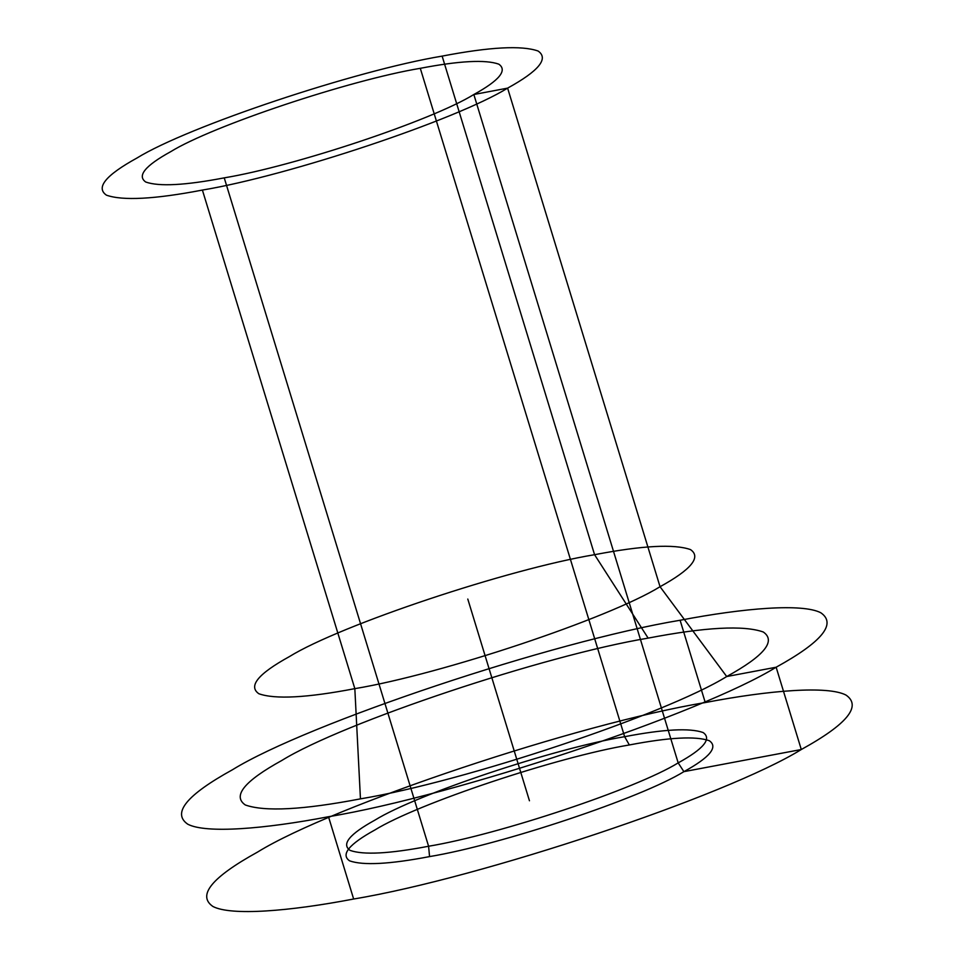 <?xml version="1.0" encoding="UTF-8"?>
<svg xmlns="http://www.w3.org/2000/svg" width="959" height="959" viewBox="0 0 959 959"><rect width="100%" height="100%" fill="white"/><g stroke="black" fill="none" stroke-linecap="round" stroke-linejoin="round"><path stroke-width="1.44" d="M442.135 56.113C489.845 46.967 521.828 45.265 538.083 51.019C549.004 58.547 538.838 70.918 507.611 88.132C456.592 119.707 288.743 175.761 202.397 190.062C154.687 199.22 122.704 200.91 106.449 195.168C95.528 187.628 105.694 175.257 136.921 158.043C187.94 126.468 355.789 70.415 442.135 56.113L594.568 554.698C642.278 545.551 674.261 543.849 690.516 549.603C701.437 557.131 691.271 569.514 660.044 586.716C609.025 618.291 441.176 674.357 354.83 688.646C307.12 697.804 275.137 699.507 258.882 693.753C247.961 686.212 258.127 673.841 289.354 656.627C340.373 625.052 508.222 568.999 594.568 554.698L648.14 638.119C705.392 627.138 743.776 625.1 763.28 631.993C776.37 641.044 764.191 655.884 726.718 676.539C665.486 714.431 464.072 781.705 360.452 798.859C303.2 809.84 264.816 811.877 245.312 804.973C232.222 795.934 244.413 781.082 281.886 760.427C343.106 722.547 544.532 655.273 648.14 638.119M629.344 744.963C669.106 737.339 695.766 735.925 709.3 740.72C718.399 746.989 709.936 757.31 683.911 771.647C641.391 797.96 501.521 844.675 429.56 856.591C389.798 864.215 363.149 865.629 349.603 860.846C340.517 854.565 348.98 844.256 375.005 829.907C417.513 803.594 557.395 756.879 629.344 744.963L624.633 736.692C663.652 729.212 689.809 727.821 703.103 732.532C712.022 738.694 703.714 748.811 678.181 762.885C636.464 788.706 499.195 834.546 428.589 846.246C389.57 853.726 363.413 855.116 350.119 850.405C341.188 844.244 349.496 834.126 375.041 820.053C416.757 794.232 554.026 748.392 624.633 736.692L420.294 68.317C459.313 60.837 485.47 59.446 498.764 64.145C507.683 70.307 499.375 80.424 473.842 94.509C432.113 120.331 294.845 166.171 224.238 177.859L428.589 846.246L429.56 856.591M202.397 190.062L354.83 688.646L360.452 798.859M224.238 177.859C185.219 185.339 159.062 186.729 145.768 182.03C136.849 175.869 145.157 165.751 170.69 151.678C212.418 125.857 349.687 80.017 420.294 68.317M705.261 702.551C769.574 690.216 827.821 685.553 845.994 695.071C861.997 706.124 847.097 724.273 801.292 749.518C726.466 795.826 480.279 878.036 353.643 899.015C289.342 911.35 231.083 916.001 212.922 906.483C196.919 895.442 211.819 877.293 257.611 852.048C332.449 805.74 578.625 723.518 705.261 702.551L680.111 620.257C744.412 607.922 802.671 603.259 820.832 612.777C836.835 623.829 821.935 641.979 776.143 667.224C701.305 713.532 455.129 795.742 328.493 816.72C264.181 829.056 205.933 833.719 187.76 824.201C171.757 813.148 186.657 794.999 232.462 769.753C307.288 723.446 553.475 641.223 680.111 620.257M328.493 816.72L353.643 899.015M529.452 800.777L467.788 599.051M683.911 771.647L801.292 749.518L776.143 667.224L726.718 676.539L660.044 586.716L507.611 88.132L473.842 94.509L678.181 762.885L683.911 771.647"/></g></svg>
